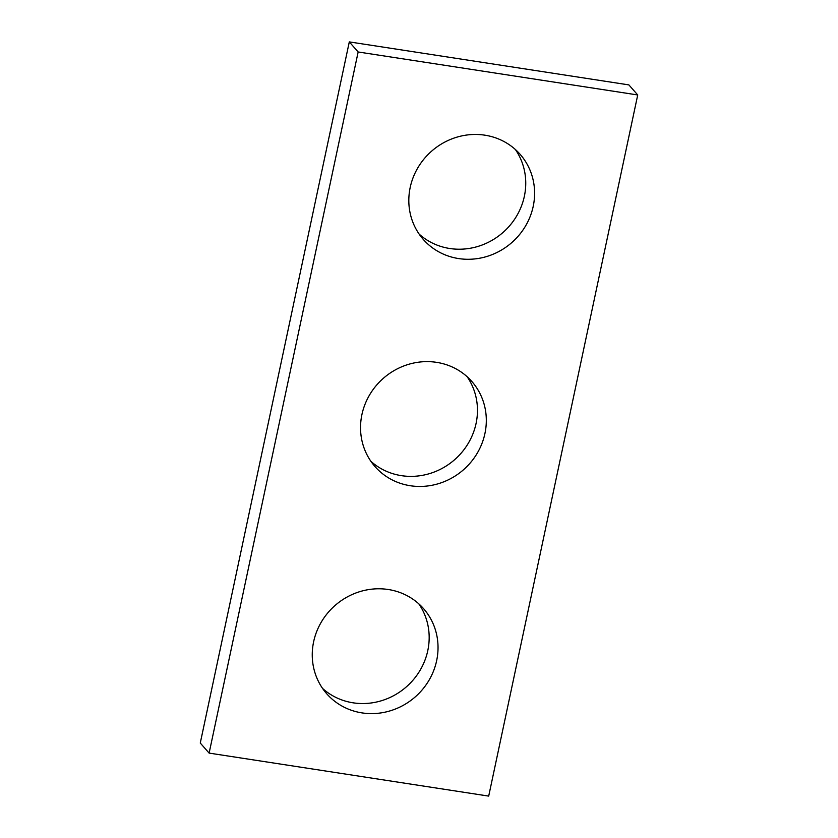 <?xml version="1.0" encoding="UTF-8"?>
<svg xmlns="http://www.w3.org/2000/svg" width="838" height="838" viewBox="0 0 838 838"><rect width="100%" height="100%" fill="white"/><g stroke="black" fill="none" stroke-linecap="round" stroke-linejoin="round"><path stroke-width="1.26" d="M200.272 743.034L349.299 41.9L628.877 84.9L637.728 94.966L488.701 796.1L209.123 753.1L200.272 743.034M209.123 753.1L358.151 51.977L349.299 41.9M358.151 51.977L637.728 94.966M458.596 258.565A64.463 60.797 138.7 0 0 525.51 226.051A64.463 60.797 138.7 0 0 520.126 154.318A64.463 60.797 138.7 0 0 431.57 151.207A64.463 60.797 138.7 0 0 423.295 239.427A64.463 60.797 138.7 0 0 458.596 258.565M362.026 712.897A64.463 60.797 138.7 0 0 428.941 680.383A64.463 60.797 138.7 0 0 423.557 608.639A64.463 60.797 138.7 0 0 335.001 605.539A64.463 60.797 138.7 0 0 326.726 693.759A64.463 60.797 138.7 0 0 362.026 712.897M410.316 485.736A64.463 60.797 138.7 0 0 477.231 453.211A64.463 60.797 138.7 0 0 471.836 381.479A64.463 60.797 138.7 0 0 383.291 378.367A64.463 60.797 138.7 0 0 375.015 466.588A64.463 60.797 138.7 0 0 410.316 485.736M419.168 234.127A64.463 60.797 138.7 0 0 449.744 248.498A64.463 60.797 138.7 0 0 514.783 218.98A64.463 60.797 138.7 0 0 515.401 149.541M322.599 688.459A64.463 60.797 138.7 0 0 353.175 702.831A64.463 60.797 138.7 0 0 418.204 673.312A64.463 60.797 138.7 0 0 418.832 603.873M370.878 461.298A64.463 60.797 138.7 0 0 401.454 475.659A64.463 60.797 138.7 0 0 466.494 446.141A64.463 60.797 138.7 0 0 467.122 376.702"/></g></svg>

